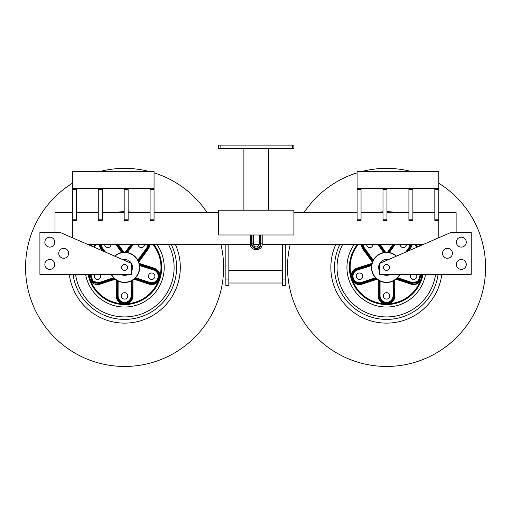 <?xml version="1.0" encoding="UTF-8"?>
<svg xmlns="http://www.w3.org/2000/svg" width="511" height="511" viewBox="0 0 511 511"><rect width="100%" height="100%" fill="white"/><g stroke="black" fill="none" stroke-linecap="round" stroke-linejoin="round"><path stroke-width="0.77" d="M251.565 234.977L218.631 234.977L218.631 210.213L293.902 210.213L293.902 234.977L260.974 234.977L260.974 243.888A4.701 4.701 0 0 1 256.267 248.595A4.701 4.701 0 0 1 251.565 243.888L251.565 234.977M260.476 234.977L252.057 234.977L252.057 243.888A4.209 4.209 0 0 0 256.267 248.097A4.209 4.209 0 0 0 260.476 243.888L260.476 234.977M220.12 148.318L220.12 145.098L218.631 145.098L218.631 148.318L293.902 148.318L293.902 145.098L292.42 145.098L292.42 148.318M220.12 145.098L292.42 145.098M268.645 148.318L268.645 210.213M243.888 148.318L243.888 210.213M58.727 253.296A4.95 4.95 0 0 1 63.677 248.346A4.95 4.95 0 0 1 68.634 253.296A4.95 4.95 0 0 1 63.677 258.247A4.95 4.95 0 0 1 58.727 253.296M452.407 253.296A4.95 4.95 0 0 1 447.457 258.247A4.95 4.95 0 0 1 442.507 253.296A4.95 4.95 0 0 1 447.457 248.346A4.95 4.95 0 0 1 452.407 253.296M55.016 232.25L55.016 212.691L72.345 212.691L72.345 237.736M438.789 237.736L438.789 212.691L456.125 212.691L456.125 232.25M87.643 244.386L250.345 244.386M253.335 244.386L259.198 244.386M262.188 244.386L423.498 244.386M76.305 212.691L98.259 212.691M102.219 212.691L124.179 212.691M128.14 212.691L150.093 212.691M154.054 212.691L218.631 212.691M293.902 212.691L357.087 212.691M361.047 212.691L383.001 212.691M386.961 212.691L408.915 212.691M412.875 212.691L434.829 212.691M357.087 188.629L357.087 171.294L438.789 171.294L438.789 188.629L357.087 188.629L357.087 220.394L361.047 220.394L361.047 219.794L357.087 219.794M434.829 188.629L434.829 189.511L438.789 189.511L438.789 188.629M438.789 189.511L438.789 212.691M434.829 189.511L434.829 220.394L438.789 220.394M408.915 188.629L408.915 189.511L412.875 189.511L412.875 188.629M412.875 189.511L412.875 219.794L408.915 219.794L408.915 220.394L412.875 220.394L412.875 219.794M408.915 189.511L408.915 219.794M383.001 188.629L383.001 189.511L386.961 189.511L386.961 188.629M386.961 189.511L386.961 219.794L383.001 219.794L383.001 220.394L386.961 220.394L386.961 219.794M383.001 189.511L383.001 219.794M357.087 189.511L361.047 189.511L361.047 188.629M361.047 189.511L361.047 219.794M72.345 188.629L72.345 171.294L154.054 171.294L154.054 188.629L72.345 188.629L72.345 212.691M150.093 188.629L150.093 189.511L154.054 189.511L154.054 188.629M154.054 189.511L154.054 219.794L150.093 219.794L150.093 220.394L154.054 220.394L154.054 219.794M150.093 189.511L150.093 219.794M124.179 188.629L124.179 189.511L128.14 189.511L128.14 188.629M128.14 189.511L128.14 219.794L124.179 219.794L124.179 220.394L128.14 220.394L128.14 219.794M124.179 189.511L124.179 219.794M98.259 188.629L98.259 189.511L102.219 189.511L102.219 188.629M102.219 189.511L102.219 219.794L98.259 219.794L98.259 220.394L102.219 220.394L102.219 219.794M98.259 189.511L98.259 219.794M72.345 189.511L76.305 189.511L76.305 188.629M76.305 189.511L76.305 219.794L72.345 219.794M72.345 220.394L76.305 220.394L76.305 219.794M456.374 264.436A4.95 4.95 0 0 1 463.796 260.15A4.95 4.95 0 0 1 463.796 268.729A4.95 4.95 0 0 1 456.374 264.436M442.507 253.296A4.95 4.95 0 0 1 449.935 249.01A4.95 4.95 0 0 1 449.935 257.589A4.95 4.95 0 0 1 442.507 253.296M456.374 242.157A4.95 4.95 0 0 1 463.796 237.864A4.95 4.95 0 0 1 463.796 246.443A4.95 4.95 0 0 1 456.374 242.157M383.576 267.413A2.97 2.97 0 0 1 388.034 264.839A2.97 2.97 0 0 1 388.034 269.98A2.97 2.97 0 0 1 383.576 267.413M471.225 274.343L379.616 274.343L379.616 263.446L451.417 232.25L471.225 232.25L471.225 274.343M380.874 261.881A7.921 7.921 0 0 1 388.29 259.677A7.921 7.921 0 0 0 379.711 263.408A7.921 7.921 0 0 1 380.874 261.881M390.385 274.343A7.921 7.921 0 0 1 382.713 274.343A7.921 7.921 0 0 0 390.385 274.343M379.616 271.245A7.921 7.921 0 0 1 379.616 263.574A7.921 7.921 0 0 0 379.616 271.245M384.419 265.337A2.97 2.97 0 0 1 389.408 266.601A2.97 2.97 0 0 1 385.818 270.287A2.97 2.97 0 0 1 384.419 265.337M371.912 264.864L371.804 265.579L371.912 264.864A14.857 14.857 0 0 1 372.04 264.225L371.906 264.2A14.991 14.991 0 0 0 371.778 264.839M372.04 264.225L372.212 263.529L371.906 264.2L371.919 263.836L357.023 268.671C347.154 270.894 352.603 287.744 361.916 283.746L377.233 278.98L376.677 278.514A14.857 14.857 0 0 1 376.205 278.073L376.109 278.169A14.991 14.991 0 0 0 376.588 278.616L361.609 283.426C352.807 287.195 347.64 271.22 356.959 269.112L371.861 264.213M375.515 277.728L361.475 282.379A6.49 6.49 0 0 1 353.299 278.214A6.49 6.49 0 0 1 357.464 270.038L371.561 265.548A15.106 15.106 0 0 0 375.515 277.728L376.109 278.169L375.508 278.853L375.508 278.284L361.609 282.8C353.484 286.307 348.674 271.571 357.323 269.616L371.229 265.1L371.784 265.388M377.035 279.044L376.677 278.514A14.857 14.857 0 0 1 376.205 278.073M378.472 279.881L378.319 279.779A14.857 14.857 0 0 1 377.329 279.063A14.857 14.857 0 0 0 378.319 279.779L378.625 280.22A0.447 0.447 0 0 0 378.421 279.849L378.504 279.913M378.562 279.939L378.881 280.29A14.991 14.991 0 0 0 379.283 280.52L379.628 280.552A14.857 14.857 0 0 1 378.708 280.028A14.857 14.857 0 0 0 379.628 280.552M379.283 280.52L379.616 281.267L380.248 280.865L379.833 280.66M396.549 256.094A15.106 15.106 0 0 0 389.408 252.581L389.363 252.824A14.857 14.857 0 0 1 396.3 256.203A14.857 14.857 0 0 0 372.634 262.207A14.857 14.857 0 0 0 386.546 282.264A14.857 14.857 0 0 0 399.685 274.343A14.857 14.857 0 0 1 397.398 277.556L396.894 278.073L397.398 277.556L397.584 278.284L397.303 277.722M393.266 280.66L392.844 280.865A0.447 0.447 0 0 1 393.483 281.267L393.815 280.52A14.991 14.991 0 0 0 394.217 280.29L394.39 280.028A14.857 14.857 0 0 1 393.47 280.552L393.815 280.52M394.671 280.054L394.671 279.849A0.447 0.447 0 0 0 394.473 280.22L394.92 279.983L394.537 279.939M421.058 274.343L418.765 281.893L411.489 283.426L396.415 278.514L395.763 279.063A14.857 14.857 0 0 1 394.779 279.779A14.857 14.857 0 0 0 395.763 279.063L396.504 278.616A14.991 14.991 0 0 0 396.99 278.169L397.59 278.853L397.398 277.556A14.857 14.857 0 0 0 399.685 274.343M387.293 252.575L388.015 252.491L387.166 252.319A15.106 15.106 0 0 0 385.926 252.319L385.939 252.568A14.857 14.857 0 0 1 387.159 252.568A14.857 14.857 0 0 0 385.939 252.568L385.077 252.491A14.991 14.991 0 0 0 384.425 252.568L383.735 252.824L384.444 252.702L384.342 251.661L383.914 252.747M377.84 244.386L383.691 252.581A15.106 15.106 0 0 0 373.33 260.105L373.209 260.865A14.857 14.857 0 0 0 372.941 261.46L372.385 262.156L372.941 261.46A14.857 14.857 0 0 1 373.209 260.865L373.547 260.227A14.857 14.857 0 0 1 383.735 252.824L384.444 252.702A14.857 14.857 0 0 1 385.09 252.626L385.811 252.575L379.609 244.386M372.212 263.529L372.244 263.401A14.857 14.857 0 0 1 372.621 262.245A14.857 14.857 0 0 0 372.244 263.401L372.014 263.593M362.293 244.386L363.685 248.582L372.251 260.45L373.087 260.808A14.991 14.991 0 0 0 372.813 261.402L372.666 262.124L363.404 249.029A7.921 7.921 0 0 1 362.216 246.628M384.444 252.702A14.857 14.857 0 0 1 385.09 252.626L385.811 252.575M388.647 252.702A14.857 14.857 0 0 0 388.002 252.626A14.857 14.857 0 0 1 388.647 252.702L388.667 252.568A14.991 14.991 0 0 0 388.015 252.491L393.955 244.386M389.408 252.581L389.088 252.121L389.363 252.824L388.667 252.568L388.75 251.661L389.088 252.121L394.709 244.386M378.421 280.054L378.881 280.29M354.66 282.506A7.921 7.921 0 0 1 353.337 281.229L352.992 281.51A36.396 36.396 0 0 0 383.505 303.681L383.665 303.266M375.706 278.156L375.7 277.556A14.857 14.857 0 0 1 371.804 265.579L371.229 265.1L371.804 265.579A14.857 14.857 0 0 0 375.7 277.556L375.508 278.284L375.796 277.722M358.473 273.149A3.219 3.219 0 0 1 362.618 276.879A3.219 3.219 0 0 1 357.317 278.604A3.219 3.219 0 0 1 358.473 273.149M358.364 244.386A36.396 36.396 0 0 0 351.114 275.723L351.555 275.748M373.33 260.105L372.794 260.271L364.202 248.448L362.88 244.386M373.03 244.386A3.219 3.219 0 0 1 369.811 247.592A3.219 3.219 0 0 1 366.591 244.386M387.408 252.402L392.933 244.386M380.165 244.386L385.69 252.402M406.5 244.386A3.219 3.219 0 0 1 402.298 247.439A3.219 3.219 0 0 1 400.068 244.386M411.489 283.426L418.822 282.193L421.326 274.343A7.921 7.921 0 0 1 421.537 275.748L421.984 275.723A36.396 36.396 0 0 0 422.278 274.343M416.861 247.267A36.396 36.396 0 0 0 414.734 244.386M416.254 274.343A3.219 3.219 0 0 1 412.633 279.268A3.219 3.219 0 0 1 411.004 274.343M380.146 281.088A15.106 15.106 0 0 0 392.953 281.088L393.483 281.267L393.483 295.882C394.3 304.697 378.804 304.716 379.616 295.882L379.616 281.267A0.447 0.447 0 0 1 380.248 280.865M383.327 295.882A3.219 3.219 0 0 1 388.156 293.097A3.219 3.219 0 0 1 388.156 298.673A3.219 3.219 0 0 1 383.327 295.882M396.063 279.044L411.183 283.746L411.042 284.167A8.368 8.368 0 0 0 420.099 281.51L419.755 281.229M390.985 302.448A7.921 7.921 0 0 1 389.433 303.266L389.593 303.681A36.396 36.396 0 0 0 421.16 278.661L421.166 278.655A36.396 36.396 0 0 0 421.185 278.584A36.396 36.396 0 0 0 421.984 275.723A8.368 8.368 0 0 0 421.786 274.343M371.778 264.845L370.89 264.641L371.229 265.1M370.89 264.641L356.985 269.201L357.464 270.038M356.985 269.201C347.774 271.303 352.916 287.054 361.577 283.337L361.475 282.379M361.577 283.337L375.508 278.853M355.113 270.817A6.93 6.93 0 0 0 354.545 271.328M353.727 272.318A6.93 6.93 0 0 0 352.846 274.158M352.539 276.33A6.93 6.93 0 0 0 352.577 276.943M353.184 279.134A6.93 6.93 0 0 0 354.372 280.909M358.307 283.043A6.93 6.93 0 0 0 361.398 282.87M361.609 283.426L361.916 283.746A7.921 7.921 0 0 1 359.124 284.122M356.959 269.112L356.882 268.249A8.368 8.368 0 0 0 351.114 275.723A36.396 36.396 0 0 0 352.992 281.51A8.368 8.368 0 0 0 362.056 284.167L377.175 279.255A15.106 15.106 0 0 0 378.178 279.983L378.178 295.882A8.368 8.368 0 0 0 383.505 303.681A36.396 36.396 0 0 0 389.593 303.681A8.368 8.368 0 0 0 394.92 295.882L394.92 279.983A15.106 15.106 0 0 0 395.923 279.255L411.042 284.167M357.904 283.975A7.921 7.921 0 0 1 357.132 283.777M353.337 281.229L353.012 280.801M352.571 280.111L351.715 277.85M351.568 275.601A7.921 7.921 0 0 1 357.023 268.671M378.389 244.386L384.01 252.121L383.748 252.824M384.342 251.661L379.015 244.386M363.685 248.582L364.567 248.186A6.49 6.49 0 0 1 363.327 244.386M372.251 260.45L373.547 260.227A14.857 14.857 0 0 1 383.735 252.824L383.691 252.581M379.136 244.386L385.045 252.453M372.787 261.364L363.608 248.64L362.19 244.386M362.951 245.344A6.93 6.93 0 0 0 364.202 248.448M363.608 248.64L363.04 249.291L372.385 262.156A15.106 15.106 0 0 0 372.002 263.337L356.882 268.249M361.89 244.386L363.404 249.029M361.916 245.018A7.921 7.921 0 0 1 361.89 244.641M407.382 251.386L409.407 248.582L408.896 248.448L406.475 251.776M410.218 244.475A6.93 6.93 0 0 0 410.218 244.386L408.896 248.448L408.532 248.186L405.67 252.127M409.407 248.582L410.806 244.386M394.083 244.386L388.75 251.661M410.908 244.386L409.49 248.64L407.561 251.303M409.963 246.238A6.93 6.93 0 0 0 410.167 245.191M388.047 252.453L387.67 252.389L393.483 244.386M409.49 248.64L409.694 249.029L411.208 244.386A7.921 7.921 0 0 1 409.694 249.029L410.058 249.291A8.368 8.368 0 0 0 411.655 244.386M408.263 251.003L409.694 249.029M397.59 278.853L411.521 283.337L411.489 282.8L397.379 278.144M420.304 274.343L418.266 281.363L411.489 282.8L411.623 282.379L397.398 277.556L397.386 278.156M411.521 283.337L418.713 281.804L420.955 274.343M413.967 283.132A6.93 6.93 0 0 0 414.868 283.03M415.769 282.807A6.93 6.93 0 0 0 417.819 281.727M419.39 280.06A6.93 6.93 0 0 0 419.601 279.728M420.419 277.594A6.93 6.93 0 0 0 420.547 275.71M396.555 278.629L395.865 278.98M421.537 275.748L421.549 276.17M421.486 277.249L421.166 278.648A36.396 36.396 0 0 0 421.166 278.655L421.185 278.584M419.576 281.446A7.921 7.921 0 0 1 418.1 282.749M417.27 283.247A7.921 7.921 0 0 1 411.183 283.746M383.288 303.106A7.921 7.921 0 0 1 381.947 302.333M380.842 301.381A7.921 7.921 0 0 1 378.625 295.882C377.686 305.948 395.399 305.98 394.473 295.882L394.473 288.919M394.217 280.29L394.671 279.849M394.128 280.469L394.077 296.08L394.473 295.882A7.921 7.921 0 0 1 394.013 298.545M394.077 296.08C394.939 305.616 378.146 305.584 379.021 296.08L378.178 295.882M379.021 296.08L378.97 280.469M378.625 288.919L378.625 295.882M379.073 280.526L379.117 296.08L380.063 295.882L380.063 280.82M379.117 296.08C378.268 305.489 394.843 305.463 393.975 296.08L393.483 295.882L393.483 281.267L393.483 295.882L393.036 295.882A6.49 6.49 0 0 1 386.546 302.371A6.49 6.49 0 0 1 380.063 295.882M393.975 296.08L394.026 280.526M380.012 298.194A6.93 6.93 0 0 0 380.606 299.452M380.829 299.797A6.93 6.93 0 0 0 382.669 301.631M384.285 302.435A6.93 6.93 0 0 0 385.32 302.71M387.312 302.774A6.93 6.93 0 0 0 389.574 302.122M390.615 301.503A6.93 6.93 0 0 0 391.388 300.845M392.659 299.165A6.93 6.93 0 0 0 393.483 295.882M387.906 303.687L385.69 303.758M393.483 293.167L393.981 293.908M423.038 274.343A37.137 37.137 0 0 1 371.127 301.196A37.137 37.137 0 0 1 357.406 244.386A37.137 37.137 0 0 0 371.127 301.196A37.137 37.137 0 0 0 423.038 274.343M415.686 244.386A37.137 37.137 0 0 1 417.557 246.966A37.137 37.137 0 0 0 415.686 244.386M435.583 274.343A49.522 49.522 0 0 1 371.344 314.54A49.522 49.522 0 0 1 342.709 244.386A49.522 49.522 0 0 0 371.344 314.54A49.522 49.522 0 0 0 435.583 274.343M441.823 274.343A55.712 55.712 0 0 1 371.395 321.023A55.712 55.712 0 0 1 335.823 244.386M376.09 212.691A55.712 55.712 0 0 1 383.001 211.816M386.961 211.701A55.712 55.712 0 0 1 397.009 212.691M438.789 183.27A99.038 99.038 0 0 1 388.775 366.425A99.038 99.038 0 0 1 290.222 244.386M304 212.691A99.038 99.038 0 0 1 357.087 172.852M362.663 171.294A99.038 99.038 0 0 1 410.435 171.294M54.766 264.436A4.95 4.95 0 0 0 47.338 260.15A4.95 4.95 0 0 0 47.338 268.729A4.95 4.95 0 0 0 54.766 264.436M68.634 253.296A4.95 4.95 0 0 0 61.205 249.01A4.95 4.95 0 0 0 61.205 257.589A4.95 4.95 0 0 0 68.634 253.296M54.766 242.157A4.95 4.95 0 0 0 47.338 237.864A4.95 4.95 0 0 0 47.338 246.443A4.95 4.95 0 0 0 54.766 242.157M127.558 267.413A2.97 2.97 0 0 0 123.106 264.839A2.97 2.97 0 0 0 123.106 269.98A2.97 2.97 0 0 0 127.558 267.413M39.909 274.343L131.525 274.343L131.525 263.446L59.717 232.25L39.909 232.25L39.909 274.343M130.267 261.881A7.921 7.921 0 0 0 122.851 259.677A7.921 7.921 0 0 1 131.429 263.408A7.921 7.921 0 0 0 130.267 261.881M120.756 274.343A7.921 7.921 0 0 0 128.427 274.343A7.921 7.921 0 0 1 120.756 274.343A7.921 7.921 0 0 0 128.427 274.343M131.525 271.245A7.921 7.921 0 0 0 131.525 263.574A7.921 7.921 0 0 1 131.525 271.245A7.921 7.921 0 0 0 131.525 263.574M126.715 265.337A2.97 2.97 0 0 0 121.727 266.601A2.97 2.97 0 0 0 125.323 270.287A2.97 2.97 0 0 0 126.715 265.337M111.168 274.343A15.106 15.106 0 0 0 113.557 277.728L114.151 278.169A14.991 14.991 0 0 0 114.63 278.616L115.269 278.98L114.719 278.514L99.651 283.426L92.363 281.887L90.083 274.343M114.585 278.629L115.218 279.255L114.719 278.514A14.857 14.857 0 0 1 114.247 278.073L113.551 278.853L113.551 278.284L99.651 282.8L92.874 281.363L90.83 274.343M115.077 279.044L114.719 278.514A14.857 14.857 0 0 1 114.247 278.073M116.514 279.881L116.355 279.779A14.857 14.857 0 0 1 115.371 279.063A14.857 14.857 0 0 0 116.355 279.779L116.668 280.22A0.447 0.447 0 0 0 116.463 279.849L116.546 279.913M116.604 279.939L116.923 280.29A14.991 14.991 0 0 0 117.319 280.52L117.664 280.552A14.857 14.857 0 0 1 116.751 280.028A14.857 14.857 0 0 0 117.664 280.552M117.319 280.52L117.658 281.267L118.29 280.865L117.875 280.66M113.557 277.728L113.551 278.284L113.742 277.556A14.857 14.857 0 0 1 111.449 274.343A14.857 14.857 0 0 0 124.588 282.264A14.857 14.857 0 0 0 138.507 262.207A14.857 14.857 0 0 0 114.841 256.203A14.857 14.857 0 0 1 121.778 252.824L121.797 252.817M131.301 280.66L130.886 280.865A0.447 0.447 0 0 1 131.525 281.267L131.857 280.52A14.991 14.991 0 0 0 132.26 280.29L132.432 280.028A14.857 14.857 0 0 1 131.512 280.552L131.857 280.52M132.713 280.054L132.713 279.849A0.447 0.447 0 0 0 132.515 280.22L132.956 279.983L132.573 279.939M139.279 264.213L139.133 263.337L139.101 264.225L154.181 269.112C163.52 271.239 158.301 287.201 149.525 283.426L134.457 278.514L133.805 279.063A14.857 14.857 0 0 1 132.822 279.779A14.857 14.857 0 0 0 133.805 279.063L134.546 278.616A14.991 14.991 0 0 0 135.032 278.169L135.441 277.556L134.936 278.073L135.626 278.853L135.338 277.722M139.58 265.548L153.677 270.038A6.49 6.49 0 0 1 157.842 278.214A6.49 6.49 0 0 1 149.666 282.379L135.619 277.728A15.106 15.106 0 0 0 139.58 265.548L139.356 264.839A14.991 14.991 0 0 0 139.235 264.2L138.928 263.529L154.118 268.671A7.921 7.921 0 0 1 156.532 269.955M148.944 244.386L147.532 248.64L138.2 261.46L138.519 262.245A14.857 14.857 0 0 1 138.896 263.401A14.857 14.857 0 0 0 138.519 262.245L138.321 261.402A14.991 14.991 0 0 0 138.047 260.808L137.593 260.227L137.925 260.865L138.883 260.45L137.721 260.374M147.813 244.386A6.49 6.49 0 0 1 146.574 248.186L137.81 260.105A15.106 15.106 0 0 0 127.45 252.581L126.709 252.568A14.991 14.991 0 0 0 126.057 252.491L125.329 252.575L126.045 252.626L131.998 244.386M116.431 244.386L122.052 252.121L121.778 252.824L122.487 252.702A14.857 14.857 0 0 1 123.132 252.626L123.981 252.568A14.857 14.857 0 0 1 125.201 252.568A14.857 14.857 0 0 0 123.981 252.568L123.119 252.491A14.991 14.991 0 0 0 122.468 252.568L121.778 252.824L122.487 252.702L122.385 251.661L121.95 252.747M122.487 252.702A14.857 14.857 0 0 1 123.132 252.626L123.47 252.389L117.651 244.386M126.69 252.702A14.857 14.857 0 0 0 126.045 252.626A14.857 14.857 0 0 1 126.69 252.702L126.792 251.661L127.124 252.121L132.751 244.386M139.228 264.864A14.857 14.857 0 0 0 139.101 264.225A14.857 14.857 0 0 1 139.228 264.864L139.356 264.839M116.463 280.054L116.923 280.29M92.695 282.506A7.921 7.921 0 0 1 91.38 281.229L91.035 281.51A36.396 36.396 0 0 0 121.548 303.681L121.707 303.266M114.854 278.904L99.958 283.746A7.921 7.921 0 0 1 97.167 284.122M100.13 274.343A3.219 3.219 0 0 1 95.365 278.61A3.219 3.219 0 0 1 94.886 274.343M96.4 244.386A36.396 36.396 0 0 0 94.273 247.267M88.857 274.343A36.396 36.396 0 0 0 89.157 275.723L89.597 275.748M111.072 244.386A3.219 3.219 0 0 1 107.853 247.592A3.219 3.219 0 0 1 104.634 244.386M127.45 252.581L127.041 252.357M144.543 244.386A3.219 3.219 0 0 1 140.333 247.439A3.219 3.219 0 0 1 138.104 244.386M138.596 261.958L147.736 249.029L149.25 244.386A7.921 7.921 0 0 1 147.736 249.029L148.094 249.291A8.368 8.368 0 0 0 149.697 244.386M159.279 273.998A7.921 7.921 0 0 1 159.579 275.748L160.026 275.723A36.396 36.396 0 0 0 152.776 244.386M139.331 265.573L139.331 265.579A14.857 14.857 0 0 1 135.441 277.556L135.626 278.284L135.441 277.556A14.857 14.857 0 0 0 139.331 265.579L139.912 265.1L153.811 269.616C162.447 271.558 157.675 286.301 149.525 282.8L135.626 278.284L135.619 277.728M139.35 265.388L140.25 264.641L139.362 264.845M150.675 279.268A3.219 3.219 0 0 1 149.519 273.819A3.219 3.219 0 0 1 154.82 275.538A3.219 3.219 0 0 1 150.675 279.268M118.188 281.088A15.106 15.106 0 0 0 130.995 281.088L131.525 281.267L131.525 295.882C132.343 304.697 116.847 304.716 117.658 295.882L117.658 281.267A0.447 0.447 0 0 1 118.29 280.865M121.369 295.882A3.219 3.219 0 0 1 126.198 293.097A3.219 3.219 0 0 1 126.198 298.673A3.219 3.219 0 0 1 121.369 295.882M134.106 279.044L149.218 283.746C158.506 287.75 164.005 270.913 154.118 268.671L154.258 268.249L139.133 263.337A15.106 15.106 0 0 0 138.749 262.156L148.094 249.291M129.028 302.448A7.921 7.921 0 0 1 127.469 303.266L127.635 303.681A36.396 36.396 0 0 0 158.142 281.51L157.797 281.229M90.185 274.343L92.421 281.804L99.619 283.337L99.511 282.379A6.49 6.49 0 0 1 91.297 274.343M99.619 283.337L113.551 278.853M113.749 278.156L113.742 277.556A14.857 14.857 0 0 1 111.449 274.343M90.575 276.33A6.93 6.93 0 0 0 90.613 276.943M91.226 279.134A6.93 6.93 0 0 0 92.414 280.909M96.349 283.043A6.93 6.93 0 0 0 99.434 282.87M99.651 283.426L100.092 284.167L115.218 279.255A15.106 15.106 0 0 0 116.221 279.983L116.221 295.882A8.368 8.368 0 0 0 121.548 303.681A36.396 36.396 0 0 0 124.588 303.809L124.588 303.809A36.396 36.396 0 0 0 127.635 303.681A8.368 8.368 0 0 0 132.956 295.882L132.956 279.983A15.106 15.106 0 0 0 133.959 279.255L149.084 284.167A8.368 8.368 0 0 0 158.142 281.51A36.396 36.396 0 0 0 159.202 278.661L159.202 278.655A36.396 36.396 0 0 0 159.228 278.584A36.396 36.396 0 0 0 160.026 275.723A8.368 8.368 0 0 0 154.258 268.249M89.61 275.601A7.921 7.921 0 0 1 89.808 274.343L92.312 282.187L99.958 283.746M95.947 283.975A7.921 7.921 0 0 1 95.174 283.777M91.38 281.229L91.054 280.801M90.613 280.111L89.974 278.655A36.396 36.396 0 0 0 91.035 281.51A8.368 8.368 0 0 0 100.092 284.167M89.348 274.343A8.368 8.368 0 0 0 89.157 275.723A36.396 36.396 0 0 0 89.974 278.655L88.569 274.343L89.974 278.648M122.385 251.661L117.057 244.386M100.328 244.386L101.727 248.582L102.245 248.448L100.922 244.386M101.727 248.582L103.752 251.386M104.666 251.776L102.245 248.448L102.602 248.186A6.49 6.49 0 0 1 101.363 244.386M117.179 244.386L123.087 252.453M103.573 251.303L101.651 248.64L100.233 244.386M100.986 245.344A6.93 6.93 0 0 0 102.245 248.448M101.651 248.64L101.44 249.029L102.877 251.003M99.932 244.386L101.44 249.029A7.921 7.921 0 0 1 100.258 246.628M99.958 245.018A7.921 7.921 0 0 1 99.932 244.641M138.883 260.45L147.449 248.582L146.932 248.448L138.347 260.271L137.6 260.246M137.593 260.227L138.155 260.418L137.81 260.105M148.26 244.475A6.93 6.93 0 0 0 148.26 244.386L146.932 248.448L146.574 248.186M147.449 248.582L148.848 244.386M132.125 244.386L126.792 251.661M148.005 246.238A6.93 6.93 0 0 0 148.209 245.191M126.089 252.453L125.706 252.389L131.525 244.386M147.532 248.64L147.736 249.029M138.353 261.364L138.475 262.124M135.626 278.853L149.557 283.337L149.666 282.379M149.557 283.337C158.244 287.054 163.341 271.284 154.15 269.201L153.677 270.038M154.15 269.201L140.25 264.641M152.01 283.132A6.93 6.93 0 0 0 152.91 283.03M153.805 282.807A6.93 6.93 0 0 0 155.861 281.727M157.433 280.06A6.93 6.93 0 0 0 157.644 279.728M158.461 277.594A6.93 6.93 0 0 0 158.582 275.71M154.181 269.112L154.118 268.671M149.525 283.426L149.084 284.167M134.597 278.629L133.908 278.98M159.579 275.748L159.592 276.17M159.521 277.249L159.208 278.648A36.396 36.396 0 0 0 159.202 278.655L158.915 279.415M157.612 281.446A7.921 7.921 0 0 1 156.142 282.749M155.306 283.247A7.921 7.921 0 0 1 149.218 283.746M121.331 303.106A7.921 7.921 0 0 1 119.989 302.333M118.884 301.381A7.921 7.921 0 0 1 116.668 295.882C115.729 305.948 133.435 305.98 132.515 295.882L132.515 288.919M132.26 280.29L132.713 279.849M132.17 280.469L132.119 296.08L132.515 295.882A7.921 7.921 0 0 1 132.055 298.545M132.119 296.08C132.981 305.616 116.182 305.584 117.064 296.08L116.221 295.882M117.064 296.08L117.013 280.469M116.668 288.919L116.668 295.882M117.108 280.526L117.16 296.08L118.105 295.882L118.105 280.82M117.16 296.08C116.31 305.489 132.879 305.463 132.017 296.08L131.525 295.882L131.525 281.267L131.525 295.882L131.078 295.882A6.49 6.49 0 0 1 124.588 302.371A6.49 6.49 0 0 1 118.105 295.882M132.017 296.08L132.068 280.526M118.054 298.194A6.93 6.93 0 0 0 118.648 299.452M118.865 299.797A6.93 6.93 0 0 0 120.705 301.631M122.321 302.435A6.93 6.93 0 0 0 123.362 302.71M125.348 302.774A6.93 6.93 0 0 0 127.616 302.122M128.657 301.503A6.93 6.93 0 0 0 129.43 300.845M130.701 299.165A6.93 6.93 0 0 0 131.525 295.882M125.949 303.687L123.732 303.758M131.429 263.408A7.921 7.921 0 0 0 122.851 259.677M132.138 287.163L132.515 287.54M153.728 244.386A37.137 37.137 0 0 1 140.014 301.196A37.137 37.137 0 0 1 88.103 274.343A37.137 37.137 0 0 0 140.014 301.196A37.137 37.137 0 0 0 153.728 244.386M93.583 246.966A37.137 37.137 0 0 1 95.448 244.386A37.137 37.137 0 0 0 93.583 246.966M168.432 244.386A49.522 49.522 0 0 1 139.79 314.54A49.522 49.522 0 0 1 75.558 274.343A49.522 49.522 0 0 0 139.79 314.54A49.522 49.522 0 0 0 168.432 244.386M114.132 212.691A55.712 55.712 0 0 1 124.179 211.701M128.14 211.816A55.712 55.712 0 0 1 135.045 212.691M175.318 244.386A55.712 55.712 0 0 1 139.739 321.023A55.712 55.712 0 0 1 69.311 274.343M100.705 171.294A99.038 99.038 0 0 1 148.477 171.294M154.054 172.852A99.038 99.038 0 0 1 207.14 212.691M220.912 244.386A99.038 99.038 0 0 1 35.348 310.369A99.038 99.038 0 0 1 72.345 183.27M225.856 244.386L225.856 285.483L228.826 285.483L228.826 244.386M282.308 244.386L282.308 285.483L285.279 285.483L285.279 244.386M252.057 243.888L253.296 243.888L253.296 234.977M260.476 243.888L259.237 243.888C259.377 246.43 254.759 249.266 253.296 243.888M260.974 243.888L262.207 243.888L262.207 234.977M251.565 243.888L250.326 243.888C249.956 251.553 262.577 251.553 262.207 243.888M438.789 219.794L434.829 219.794M394.39 280.028A14.857 14.857 0 0 1 393.47 280.552M388.999 252.357L389.363 252.824A14.857 14.857 0 0 1 396.3 256.203M361.916 283.746L362.056 284.167M361.443 244.386A8.368 8.368 0 0 0 363.04 249.291M364.567 248.186L373.413 260.374M395.258 244.386L389.184 252.747M409.771 244.386A6.49 6.49 0 0 1 408.532 248.186M409.068 250.652L410.058 249.291M397.577 277.728A15.106 15.106 0 0 0 399.966 274.343M419.844 274.343A6.49 6.49 0 0 1 411.623 282.379M393.036 295.882L393.036 280.82M394.473 295.882L394.92 295.882M425.554 274.343A39.615 39.615 0 0 1 371.19 303.93A39.615 39.615 0 0 1 354.315 244.386M418.784 244.386A39.615 39.615 0 0 1 419.857 245.963M438.08 274.343A51.994 51.994 0 0 1 371.369 317.139A51.994 51.994 0 0 1 339.93 244.386M132.432 280.028A14.857 14.857 0 0 1 131.512 280.552M114.841 256.203A14.857 14.857 0 0 1 121.778 252.824L121.727 252.581A15.106 15.106 0 0 0 114.592 256.094M99.511 282.379L113.838 277.722M99.485 244.386A8.368 8.368 0 0 0 101.082 249.291L102.072 250.652M101.44 249.029L101.082 249.291M115.876 244.386L121.727 252.581M105.47 252.127L102.602 248.186M130.976 244.386L125.208 252.319A15.106 15.106 0 0 0 123.969 252.319L118.201 244.386M133.301 244.386L127.226 252.747M131.078 295.882L131.078 280.82M132.515 295.882L132.956 295.882M156.826 244.386A39.615 39.615 0 0 1 139.944 303.93A39.615 39.615 0 0 1 85.586 274.343M91.277 245.963A39.615 39.615 0 0 1 92.35 244.386M171.211 244.386A51.994 51.994 0 0 1 139.771 317.139A51.994 51.994 0 0 1 73.06 274.343M228.826 279.063L225.856 279.063M285.279 279.063L282.308 279.063M259.237 243.888L259.237 234.977M250.326 243.888L250.326 234.977M373.541 260.233L372.992 260.425M384.093 252.357L383.735 252.824M371.465 265.088L371.804 265.579M351.932 278.661L349.652 271.66L351.938 278.667M421.39 277.792L421.275 278.297M387.44 303.758L386.929 303.796M122.135 252.357L121.778 252.824M139.663 265.094L139.331 265.579M159.432 277.792L159.311 278.297M125.482 303.758L124.971 303.796M282.308 270.632L228.826 270.632M282.308 283.011L228.826 283.011"/></g></svg>

